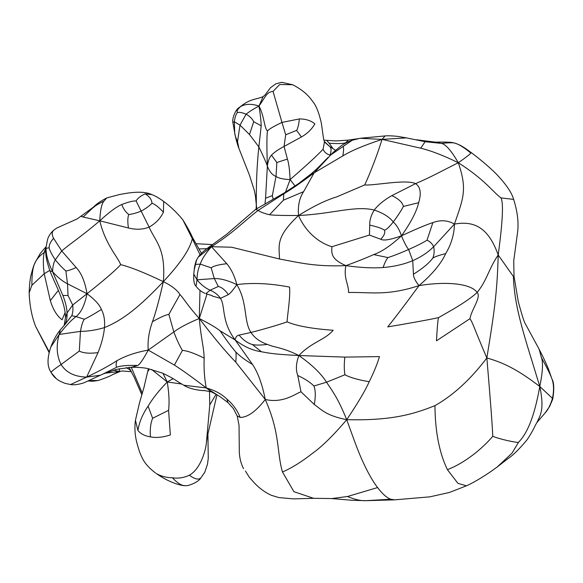 <?xml version="1.0" encoding="UTF-8"?>
<svg xmlns="http://www.w3.org/2000/svg" width="583" height="583" viewBox="0 0 583 583"><rect width="100%" height="100%" fill="white"/><g stroke="black" fill="none" stroke-linecap="round" stroke-linejoin="round"><path stroke-width="0.87" d="M536.659 422.966C540.186 415.519 544.748 410.213 539.792 386.493C534.101 418.098 526.988 433.606 518.455 442.38C516.225 442.679 499.937 439.334 492.759 436.259C492.409 426.275 490.434 400.178 486.856 357.955C470.525 379.46 453.217 395.354 434.947 405.637C412.436 414.724 390.238 420.729 346.717 419.687C354.792 441.834 357.918 451.074 363.231 462.494C368.062 472.995 372.843 481.354 377.573 487.563C382.31 493.837 386.682 497.722 390.683 499.216L365.723 500.688L394.669 499.842L390.683 499.216M537.009 422.427L536.943 422.522C533.948 427.201 535.172 427.281 527.251 439.56C519.438 448.976 513.127 455.25 508.318 458.369L497.139 467.027L512.042 453.137L518.455 442.38M544.988 413.092L545.032 413.041C547.845 410.17 550.323 405.28 552.465 398.371L552.75 399.136L549.587 406.548L545.018 413.063L537.096 422.289L545.032 413.041M513.397 276.495C514.439 308.633 524.955 337.389 539.792 386.493L552.465 398.371C553.937 391.186 553.879 385.064 552.298 379.992C551.081 376.013 547.473 368.58 541.469 357.707L539.158 349.253L525.37 323.871C524.204 322.253 521.829 314.769 518.236 301.426L514.017 276.211L513.397 276.495L498.203 254.997C497.168 294.51 493.772 314.929 486.856 357.955C505.337 363.18 519.213 370.868 539.792 386.493C542.686 372.318 543.247 362.721 541.469 357.707M497.139 467.027C488.095 473.782 475.48 481.82 466.451 485.807L457.961 483.373L447.416 469.672C468.448 461.568 486.433 444.049 492.759 436.259M365.723 500.688L351.593 500.243L331.72 498.567L347.461 496.512C354.858 499.573 361.023 500.957 365.949 500.659M552.298 379.992L548.26 368.5C545.528 362.196 545.054 360.79 539.158 349.253M514.017 276.211L513.732 260.783L517.66 231.662C518.753 221.999 517.405 211.25 513.63 199.408L500.943 197.892C493.32 192.361 484.765 179.498 458.296 162.752C467.5 189.497 463.376 198.089 454.449 224.091C454.208 234.402 451.286 244.248 445.682 253.62C441.134 263.647 432.251 274.309 419.017 285.612C415.336 281.05 413.478 277.26 413.434 274.25C422.843 268.34 429.307 262.948 432.826 258.072C435.115 256.629 439.4 255.15 445.682 253.62M486.856 357.955C474.635 329.716 472.864 322.705 469.949 318.697C471.458 309.486 481.58 297.228 477.134 292.455C487.111 280.27 488.386 269.375 498.203 254.997C502.714 221.518 503.632 202.483 500.943 197.892M469.949 318.697L436.463 340.822C437.337 325.554 438.073 317.801 438.664 317.553C445.973 313.217 466.371 302.526 477.134 292.455C470.889 283.36 445.966 281.203 419.017 285.612C405.571 303.962 395.143 317.72 387.731 326.903C406.395 323.762 431.165 319.404 438.664 317.553M227.902 402.54L220.52 397.008L206.244 387.935C193.206 377.937 182.581 370.314 174.39 365.075L182.399 350.419C179.52 345.639 176.664 339.481 173.821 331.938C179.819 327.5 188.309 323.026 199.291 318.515C201.099 339.459 203.882 346.849 204.174 358.144C203.744 368.609 204.436 378.542 206.244 387.935C214.981 390.37 221.89 394.13 226.984 399.224L227.902 402.54L233.397 408.588L237.186 415.949L240.196 417.428C247.629 417.399 255.988 411.409 265.258 399.464C283.338 403.749 296.251 393.219 301.003 391.798L314.303 404.507C321.729 409.696 325.657 415.468 346.717 419.687C333.33 435.494 321.787 446.804 312.102 453.632C301.44 461.969 291.558 468.091 282.478 471.99L293.927 491.688L313.574 498.312L331.72 498.567M245.428 471.02L249.305 477.244L245.428 471.02M453.603 142.82L453.909 142.915C451.475 142.624 447.336 142.784 441.499 143.411L435.253 142.135L444.312 142.055C453.013 142.245 452.372 142.689 453.603 142.82L453.603 142.82C461.284 144.897 465.402 148.439 471.669 152.921L470.787 153.016C470.051 154.218 465.89 157.461 458.296 162.752C443.867 155.646 431.325 150.793 420.693 148.191L425.138 141.705L406.417 137.887L382.054 139.388C375.314 161.097 366.299 181.954 364.659 184.964C374.33 185.744 405.637 179.025 415.577 183.623C431.835 176.7 440.369 171.65 458.296 162.752C451.526 150.924 445.929 144.475 441.499 143.411L425.138 141.705M498.203 254.997C488.379 227.297 474.037 220.6 454.449 224.091C447.875 220.25 440.69 219.747 432.877 222.568C425.59 225.031 415.118 229.447 401.468 235.831C399.486 229.826 396.753 225.191 393.277 221.919C389.24 216.883 382.9 212.926 374.242 210.048C371.021 215.411 369.52 220.425 369.753 225.089L369.425 235.066L380.757 239.263C383.585 240.917 390.493 239.773 401.468 235.831C410.855 222.611 416.59 211.571 418.66 202.702L403.4 206.448C400.893 211.082 397.519 216.242 393.277 221.919C389.641 226.663 386.711 229.425 384.481 230.205C385.414 232.624 384.175 235.649 380.757 239.263M344.917 374.76L326.531 382.2C333.527 392.658 338.125 398.721 346.717 419.687C357.86 403.101 365.359 390.442 369.221 381.719C374.104 371.786 377.514 363.413 379.446 356.599L344.83 357.109C344.079 364.047 344.101 369.928 344.917 374.76C350.099 377.544 358.195 379.861 369.221 381.719M207.001 294.014L199.291 318.515C209.763 323.893 216.723 328.018 220.155 330.882L235.131 339.933L252.556 364.492C258.08 372.807 262.314 384.467 265.258 399.464C280.336 433.512 276.568 451.672 282.478 471.99M453.909 142.915C457.954 143.695 463.572 147.062 470.787 153.016M432.826 258.072C434.262 254.545 434.532 250.763 433.65 246.726L454.449 224.091M211.884 295.515L212.467 296.12L220.476 298.328C225.694 306.804 220.972 320.869 235.131 339.933C243.767 346.572 252.512 350.507 261.366 351.738C271.7 353.779 278.288 354.435 298.89 355.521C312.087 364.871 321.299 373.761 326.531 382.2L313.938 386.004C315.6 390.319 315.724 396.484 314.303 404.507M313.938 386.004C310.302 382.331 304.902 378.819 297.753 375.481L301.003 391.798M287.076 321.882C279.446 324.644 261.403 329.883 250.996 332.441C243.373 321.138 247.906 302.934 236.829 284.606C252.548 282.536 270.133 283.36 289.569 287.084C290.574 297.126 287.135 316.977 287.076 321.882C296.703 325.955 312.073 328.754 333.192 330.277C324.148 340.603 311.883 341.769 298.89 355.521C296.018 363.158 295.639 369.811 297.753 375.481M174.39 365.075L148.22 350.099C147.521 341.004 148.942 331.538 152.484 321.707C160.172 317.327 165.638 314.878 168.873 314.354L179.958 294.532C185.19 300.354 186.538 304.224 199.291 318.515C213.618 337.346 225.789 351.899 235.802 362.174L265.258 399.464M418.66 202.702C421.509 193.243 420.481 186.888 415.577 183.623L391.849 195.626C398.699 198.847 402.547 202.454 403.4 206.448M419.017 285.612C386.391 296.339 369.935 291.93 348.554 292.513C348.831 284.344 343.358 278.463 345.879 265.637C356.395 261.854 365.658 258.167 373.667 254.582L387.928 257.569C393.292 255.886 400.186 253.197 408.625 249.502C416.881 245.822 423.003 242.732 426.996 240.225L432.877 222.568M413.434 274.25L412.728 260.645L408.625 249.502C406.54 246.944 404.157 242.39 401.468 235.831C390.909 245.589 381.639 251.841 373.667 254.582M426.996 240.225C429.839 241.304 432.054 243.468 433.65 246.726C427.82 252.519 420.846 257.161 412.728 260.645C404.179 264.288 394.305 266.577 383.104 267.524C372.69 268.304 360.279 267.67 345.879 265.637C315.323 266.81 300.558 262.933 279.483 258.99C279.242 245.407 275.373 237.223 298.532 215.506C332.303 213.954 355.164 205.325 374.242 210.048C378.156 204.895 384.022 200.086 391.849 195.626M364.659 184.964L336.566 196.945C325.977 200.107 313.304 206.295 298.532 215.506C283.491 215.572 273.828 215.324 269.557 214.748L283.44 200.188L283.761 193.818C292.207 188.797 302.329 181.801 314.128 172.83L342.819 155.931C351.148 150.778 364.229 145.269 382.054 139.388L420.693 148.191M235.131 339.933C235.554 337.127 236.866 335.517 239.066 335.108C243.155 340.042 247.6 343.19 252.395 344.531C255.259 345.296 260.258 345.253 267.393 344.407C275.519 347.862 282.347 347.235 298.89 355.521L344.83 357.109M220.155 330.882C225.759 339.321 230.97 346.353 235.794 351.986C239.679 355.98 245.261 360.148 252.556 364.492M235.794 351.986C236.21 353.546 236.217 356.942 235.802 362.174M252.395 344.531L261.366 351.738M182.399 350.419C187.187 350.696 194.445 353.269 204.174 358.144M269.557 214.748C263.997 213.422 260.193 211.957 258.145 210.354L255.609 209.414L284.519 192.784L298.547 183.587L311.213 173.836L314.128 172.83L303.605 191.661C299.414 197.943 297.724 205.894 298.532 215.506C307.496 236.079 323.98 244.605 331.938 246.704L369.425 235.066M387.928 257.569C386.296 259.53 384.685 262.853 383.104 267.524M236.829 284.606C227.917 280.401 220.418 278.382 214.325 278.565L197.032 279.804C197.01 274.148 198.096 268.916 200.29 264.114L211.155 267.816C213.772 265.928 218.982 264.558 226.78 263.72C231.232 268.996 234.585 275.956 236.829 284.606C233.251 289.868 230.431 293.205 228.376 294.626C225.089 289.948 221.729 287.23 218.304 286.479L210.135 290.203L205.821 293.65L212.227 295.69L205.821 293.65M168.873 314.354L173.821 331.938L148.22 350.099C143.403 359.121 139.913 364.251 137.756 365.497L131.539 367.239C139.199 367.305 144.701 367.778 148.06 368.667L162.387 373.084C176.314 379.766 174.302 379.89 183.783 385.217L206.244 387.935L211.425 391.856L215.28 393.904M285.459 192.208L290.108 179.557L295.056 186.013M385.086 135.926L360.039 138.295L382.054 139.388L385.086 135.926C387.688 135.642 391.856 135.788 397.584 136.364L406.417 137.887M369.753 225.089C377.31 226.787 382.222 228.492 384.481 230.205M345.879 265.637C331.297 259.304 331.348 253.62 331.938 246.704M283.44 200.188L303.605 191.661M360.039 138.295L352.219 140.255L330.612 155.012L332.922 152.615L314.128 172.83M342.819 155.931C343.781 150.348 343.839 147.222 343.001 146.544M226.78 263.72L211.469 246.696L231.648 247.228L279.483 258.99M199.291 318.515L199.984 290.443M212.125 295.632L212.467 296.12M211.155 267.816L214.325 278.565L218.304 286.479M234.679 132.654L232.828 122.284L234.366 121.789L234.694 132.727C234.636 134.156 235.583 137.136 237.521 141.669L238.95 148.483L249.407 175.031L254.159 189.934L255.412 195.735L256.345 205.282L256.112 209.078M255.412 195.735L256.724 208.663M330.277 155.165L330.065 155.1C326.604 154.152 324.286 152.192 323.106 149.226C316.788 155.931 305.784 166.038 290.108 179.557C283.316 179.345 278.616 178.281 276.014 176.372L272.341 195.626L265.564 198.227L267.364 166.17C267.976 161.192 269.353 157.519 271.489 155.151L276.859 162.489L276.014 176.372C272.501 175.294 269.616 171.898 267.364 166.17C266.73 147.645 266.752 135.948 267.437 131.088C264.092 127.582 264.201 115.551 258.969 106.048C265.556 96.982 266.409 92.019 273.041 91.407L281.968 122.415C273.369 126.526 268.523 129.419 267.437 131.088M273.179 199.197L272.341 195.626M264.995 203.678L265.564 198.227M200.064 254.771L192.332 238.746C190.67 245.115 186.575 256.746 163.357 281.647C166.009 248.307 155.311 241.551 149.095 227.093L136.079 200.931C133.062 200.814 128.289 202.01 121.752 204.516C116.425 206.79 109.094 212.219 99.773 220.819L128.42 227.982C127.539 221.846 127.648 217.35 128.756 214.5C125.688 212.161 123.356 208.831 121.752 204.516M179.958 294.532C177.13 289.991 171.599 285.699 163.357 281.647C159.312 299.487 155.683 312.838 152.484 321.707M148.22 350.099C135.934 352.3 125.491 355.849 116.877 360.746C115.755 364.681 115.842 366.78 117.125 367.05L103.096 373.965L116.6 369.338L131.539 367.239M137.756 365.497C128.442 365.14 121.563 365.658 117.125 367.05M283.761 193.818L258.145 210.354C241.282 223.602 233.601 232.544 211.469 246.696L212.037 244.911L226.605 234.359L255.609 209.414M196.544 260.105L195.524 264.412L200.29 264.114C201.725 259.384 205.449 253.576 211.469 246.696L198.213 257.132L196.289 260.499C195.145 263.815 194.452 266.999 194.205 270.06L193.767 274.076L197.032 279.804L196.012 286.151C198.38 289.423 201.332 291.806 204.852 293.3M197.032 279.804C201.026 284.701 205.391 288.17 210.135 290.203C214.675 292.141 218.122 294.852 220.476 298.328L228.376 294.626M253.714 121.716L249.495 134.52L239.992 125.141L246.128 114.188C249.816 116.316 252.344 118.83 253.714 121.716L261.206 125.826L258.859 146.916C256.928 164.953 256.09 184.41 256.345 205.282M333.214 148.84L329.125 143.221C336.209 143.731 341.558 143.673 345.165 143.039C347.169 141.509 348.102 140.547 347.971 140.146L335.946 140.94L323.966 140.16M330.065 155.1C331.479 150.698 331.37 147.863 329.752 146.595L324.731 142.216M329.752 146.595L324.498 141.611L323.106 149.226M207.788 433.869L206.462 441.943L209.771 404.864L216.074 394.341M209.771 404.864L209.501 391.382M182.88 219.908C187.318 227.064 190.495 232.865 192.412 237.317L192.332 238.746L182.88 219.908C177.232 212.912 170.826 206.739 163.648 201.405L163.437 212.183C158.547 207.001 154.721 204.035 151.966 203.278C149.809 205.624 146.253 208.226 141.305 211.075C136.218 213.086 132.035 214.223 128.756 214.5M290.108 179.557C289.656 169.762 288.753 162.941 287.404 159.093L284.067 146.45L301.418 136.976L296.616 130.381L285.692 134.775L281.968 122.415L299.341 118.939C298.795 124.602 297.884 128.413 296.616 130.381M276.859 162.489L287.404 159.093M249.495 134.52L258.859 146.916C263.603 156.696 266.431 163.116 267.364 166.17M103.096 373.965L100.327 375.241L86.634 377.106C74.66 376.786 66.141 372.588 61.062 364.506L79.303 351.09C83.515 353.211 89.76 353.721 98.031 352.606L86.634 377.106C98.578 371.466 108.657 366.007 116.877 360.746M79.303 351.09L80.461 331.37C88.004 331.341 96.013 330.087 104.481 327.595C122.955 319.987 139.133 307.256 163.357 281.647C144.183 272.516 129.958 266.854 120.681 264.66C115.733 270.162 104.51 279.847 87.013 293.723C94.81 299.545 99.613 304.785 101.406 309.456C93.688 314.303 87.982 317.56 84.302 319.222L76.052 316.605C81.095 312.648 84.746 305.018 87.013 293.723C85.016 281.771 81.394 273.033 76.154 267.517C71.549 269.616 68.124 270.767 65.879 270.971L67.511 283.812L87.013 293.723L72.707 305.018L68.043 295.494L67.511 283.812C62.519 281.319 57.542 277.282 52.565 271.7L49.978 270.913C54.19 282.507 65.434 301.491 65.471 317.677L64.181 325.343M211.469 246.696L206.586 248.854M263.137 96.603C255.23 100.006 250.697 98.163 239.154 107.585L240.772 106.427C245.742 103.774 251.805 103.65 258.969 106.048L263.137 96.603L265.032 95.022L270.49 87.698L275.919 83.799L281.647 82.312L292.71 84.746L279.716 84.484L273.041 91.407M173.122 378.702L167.241 381.967L162.941 373.324M181.736 384.037L167.241 381.967C169.055 392.957 169.507 402.408 168.589 410.323L152.629 418.273L148.082 406.14C152.615 398.532 158.999 390.479 167.241 381.967L151.587 369.454M198.978 248.934L206.768 248.679M261.206 125.826C261.002 120.382 260.251 113.787 258.969 106.048C253.117 109.203 248.839 111.914 246.128 114.188C242.178 112.555 239.263 112.016 237.39 112.555C236.516 111.149 237.645 109.108 240.772 106.427M120.681 264.66C118.014 257.212 105.385 244.415 99.773 220.819L83.107 217.014L93.003 207.701C94.759 206.054 98.44 203.831 104.022 201.033L106.762 197.921L119.77 194.467L126.956 193.221C138.164 191.537 146.464 191.996 151.857 194.613L145.167 193.862C149.518 196.515 151.791 199.656 151.966 203.278M100.327 375.241L84.448 382.572C83.449 383.111 75.418 385.545 70.55 384.554L86.634 377.106M104.022 201.033C101.697 203.474 100.276 210.069 99.773 220.819C80.104 237.58 70.142 243.585 61.762 250.967L55.29 259.829C51.902 254.8 49.847 250.792 49.132 247.797L46.101 248.329C45.846 254.385 48.003 262.175 52.565 271.7L62.869 295.457C65.5 302.147 66.892 307.999 67.045 313.005L65.471 317.677M51.151 372.639L56.216 378.556C54.153 377.223 51.916 374.228 49.511 369.564L51.151 372.639C50.823 371.925 54.124 369.214 61.062 364.506C56.675 355.768 56.026 345.763 59.131 334.474L50.838 347.045C53.315 340.275 56.478 334.54 60.34 329.854L59.131 334.474L80.461 331.37C81.503 325.416 82.786 321.364 84.302 319.222M195.524 264.412L194.205 270.06M237.521 141.669L239.992 125.141L234.366 121.789C234.847 117.526 235.853 114.45 237.39 112.555M357.612 138.805L348.022 140.139L358.363 138.637M168.589 410.323L170.345 434.933C162.897 437.381 156.251 438.03 150.407 436.864C149.875 429.292 150.618 423.09 152.629 418.273M206.462 441.943C206.054 449.748 200.567 469.162 189.344 475.196C194.919 479.284 198.81 480.13 201.018 477.725M56.216 378.556L56.216 378.556C57.418 379.905 60.355 381.508 65.034 383.352L70.55 384.554M145.167 193.862C140.838 195.779 137.814 198.14 136.079 200.931M59.131 334.474C65.777 325.897 71.418 319.936 76.052 316.605L71.745 315.709C72.882 312.969 73.203 309.405 72.707 305.018L67.045 313.005C67.285 318.114 66.389 322.195 64.363 325.248L71.745 315.709M143.731 388.365L148.366 368.726M150.407 436.864C144.693 435.953 140.532 433.81 137.916 430.414L135.438 420.321L139.483 402.911L144.424 385.851M120.433 371.327L112.3 374.767L119.318 371.488L122.146 370.992L131.452 371.706M156.477 473.651L157.403 474.307L156.477 473.651C161.17 476.304 166.461 477.674 172.342 477.769C177.757 483.394 182.122 486.011 185.438 485.617L185.358 485.617M185.722 485.61L185.722 485.61C187.085 486.404 198.067 482.615 200.734 478.089L204.764 472.266L207.49 464.257L208.255 458.274L207.912 433.169M49.978 270.913C45.263 257.533 45.78 252.687 45.707 249.072L47.551 239.555C48.411 236.479 50.247 233.543 53.06 230.73L56.544 228.135L77.255 218.873L93.316 207.213C96.21 204.181 100.691 201.084 106.762 197.921M49.132 247.797C49.03 244.926 50.51 241.763 53.57 238.309C51.727 234.701 51.763 232.041 53.665 230.336M52.565 271.7C52.805 266.424 53.709 262.467 55.29 259.829C59.226 264.609 62.753 268.318 65.879 270.971M93.003 207.701L93.95 207.191M62.869 295.457L68.043 295.494M142.332 393.263L131.277 367.246M89.41 380.524L98.112 380.531C105.829 377.893 110.559 375.969 112.3 374.767M104.816 373.237L119.318 371.488L113.525 370.183M34.914 263.144L35.009 262.656C34.39 264.347 33.595 265.229 31.3 274.134C30.192 277.603 29.478 283.855 29.15 292.906L31.897 285.276C31.803 274.557 32.808 267.182 34.914 263.144C36.489 259.326 39.564 255.784 44.148 252.526C43.047 257.956 43.062 265.017 44.199 273.726L31.897 285.276M45.707 251.557L44.148 252.526L45.758 248.249M128.989 367.356L134.258 377.412L141.873 394.829M65.121 312.473L62.082 319.783C56.879 315.84 52.966 309.449 50.335 300.602L58.366 290.327M130.665 370.307L126.271 367.589M119.442 368.675L119.318 371.488M129.951 370.052L131 370.897M49.366 352.168L35.621 326.4L49.227 352.766M447.416 469.672C439.312 452.889 435.151 431.544 434.947 405.637M347.461 496.512L377.573 487.563M240.196 417.428C237.121 409.987 232.719 403.924 226.984 399.224M239.066 335.108L250.996 332.441C254.443 337.841 259.909 341.827 267.393 344.407M329.125 143.221L326.99 140.678M301.418 136.976C307.43 133.514 311.912 129.135 314.849 123.836C310.95 120.579 305.784 118.947 299.341 118.939M101.406 309.456C104.022 314.412 105.049 320.461 104.481 327.595C103.789 335.225 101.639 343.562 98.031 352.606M163.437 212.183C160.398 218.523 155.617 223.493 149.095 227.093C143.039 229.593 136.145 229.884 128.42 227.982M271.489 155.151C274.265 152.265 278.455 149.365 284.067 146.45L285.692 134.775M76.154 267.517L61.762 250.967L53.57 238.309M137.916 430.414C139.22 422.267 142.609 414.178 148.082 406.14M172.342 477.769C178.245 478.672 183.915 477.812 189.344 475.196M83.107 217.014C81.081 216.584 80.731 216.169 82.05 215.761M50.335 300.602L44.199 273.726L49.781 270.388M466.451 485.807L449.464 492.453L429.839 496.847L394.669 499.842M552.334 379.759C554.076 383.337 554.214 389.794 552.75 399.136M313.574 498.312L293.519 498.888L278.885 497.576L271.379 495.317C265.054 492.453 259.289 488.241 254.093 482.666L249.305 477.244M471.669 152.921C481.798 160.631 489.982 167.627 496.22 173.916C505.92 184.039 511.728 192.536 513.63 199.408M237.186 415.949L239.037 425.277L239.278 449.048C239.132 456.205 240.553 462.742 243.534 468.659M435.253 142.135L416.408 139.767M211.425 391.856L203.576 390.421C206.28 391.091 190.386 390.034 183.783 385.217M352.219 140.255L346.688 142.485L341.58 145.517L332.922 152.615M327.835 157.629C317.932 167.955 316.919 168.793 311.213 173.836M256.28 206.054L256.09 209.093M335.509 150.276L330.138 146.727M192.412 237.317L201.434 253.306M198.213 257.132C200.938 253.102 204.298 250.763 206.601 248.846L212.037 244.911M196.012 286.151C194.175 284.621 193.425 280.591 193.767 274.076M238.95 148.483C237.47 144.824 236.086 139.796 234.789 133.39M292.71 84.746C301.63 89.381 308.203 94.854 312.444 101.158C315.906 105.042 318.828 112.198 321.226 122.619C322.253 128.355 323.558 141.48 324.498 141.611M207.417 436.171L216.949 394.837M212.46 244.569L195.961 243.716M151.857 194.613C155.136 195.822 159.064 198.082 163.648 201.405M239.154 107.585C236.166 108.832 232.005 117.744 232.828 122.284M49.511 369.564C47.172 363.974 47.609 356.468 50.838 347.045M64.538 324.993L60.34 329.854M149.037 368.864L148.614 370.781M155.756 473.156C144.591 464.731 142.689 458.828 140.918 455.163C139.643 452.415 138.2 447.919 136.575 441.666C134.848 434.328 134.469 427.215 135.438 420.321M121.235 371.152L122.153 370.992M98.112 380.531L92.668 381.253L88.346 380.998M35.009 262.656L40.358 253.299L45.911 246.893M157.403 474.307C171.992 484.298 184.709 486.222 185.416 485.617M56.544 228.135L77.255 218.873M45.707 249.072L47.551 239.555M128.916 367.356L130.417 369.892M29.15 292.906C29.631 305.412 31.788 316.576 35.621 326.4"/></g></svg>
